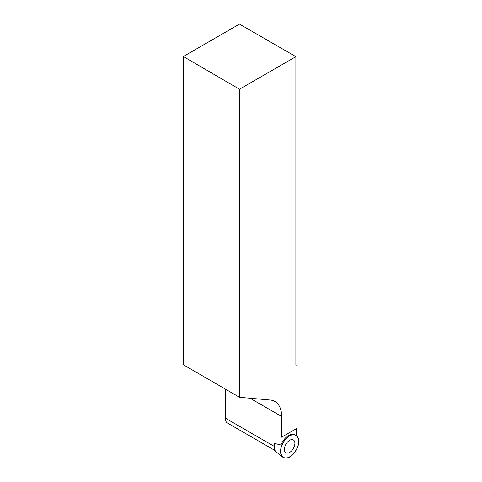 <?xml version="1.0" encoding="UTF-8"?>
<svg xmlns="http://www.w3.org/2000/svg" width="482" height="482" viewBox="0 0 482 482"><rect width="100%" height="100%" fill="white"/><g stroke="black" fill="none" stroke-linecap="round" stroke-linejoin="round"><path stroke-width="0.72" d="M293.924 453.128A12.827 7.405 -60 0 1 282.705 457.105A12.827 7.405 -60 0 1 283.235 442.657A12.827 7.405 -60 0 1 295.478 434.969A12.827 7.405 -60 0 1 293.924 453.128C283.868 465.871 274.788 451.495 285.374 439.59C295.43 426.847 304.504 441.223 293.924 453.128M293.357 448.501A7.423 4.284 120 0 0 293.17 439.831A7.423 4.284 120 0 0 285.94 444.217A7.423 4.284 120 0 0 285.76 452.67A7.423 4.284 120 0 0 293.357 448.501M274.728 443.518L274.728 443.476A11.574 6.682 120 0 0 276.18 451.899L282.705 457.105M295.882 56.659L239.482 89.224L183.329 56.521L239.482 24.1L295.882 56.659L295.882 364.723L297.075 365.41L297.075 428.263L281.657 437.162L281.657 416.472L250.062 398.234M239.482 89.224L239.482 397.288L183.329 364.747L183.329 56.521M281.657 416.472A32.704 18.882 -60 0 0 274.885 401.5A32.704 18.882 -60 0 0 270.095 400.018L239.482 397.288M274.728 443.476L280.964 444.994A12.659 7.308 -60 0 1 294.424 434.559L295.478 434.969M296.382 435.457L296.382 428.661M280.964 444.994L280.964 437.156L281.657 437.162M225.257 389.04L225.257 418.087A10.899 6.296 -60 0 0 227.516 423.076L275.053 450.519M281.301 436.957L280.964 437.156M274.276 446.386L225.257 418.087"/></g></svg>
